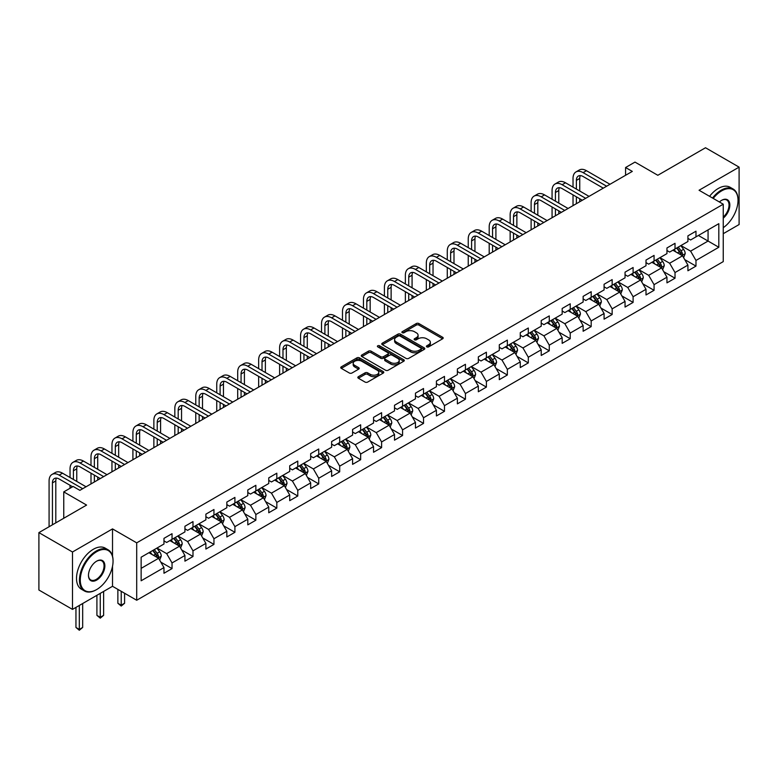 <?xml version="1.0" encoding="UTF-8"?>
<svg xmlns="http://www.w3.org/2000/svg" width="778" height="778" viewBox="0 0 778 778"><rect width="100%" height="100%" fill="white"/><g stroke="black" fill="none" stroke-linecap="round" stroke-linejoin="round"><path stroke-width="1.17" d="M426.791 346.871A1.303 0.749 0 0 0 428.639 346.871L442.643 338.78A1.867 1.079 0 0 0 443.188 338.022A1.867 1.079 0 0 0 442.643 337.263L418.914 323.56A1.867 1.079 0 0 0 416.269 323.56L402.265 331.652A1.303 0.749 0 0 0 401.876 332.177A1.303 0.749 0 0 0 402.265 332.712A1.303 0.749 0 0 0 404.103 332.712L405.921 331.661A5.971 3.443 0 0 1 414.363 331.661L416.337 332.809A5.971 3.443 0 0 1 418.087 335.24A5.971 3.443 0 0 1 416.337 337.681L414.528 338.731A1.303 0.749 0 0 0 414.139 339.257A1.303 0.749 0 0 0 414.528 339.791A1.303 0.749 0 0 0 416.366 339.791L418.185 338.751A5.971 3.443 0 0 1 426.626 338.751L428.6 339.889A5.971 3.443 0 0 1 430.351 342.33A5.971 3.443 0 0 1 428.6 344.761L426.791 345.811A1.303 0.749 0 0 0 426.402 346.336A1.303 0.749 0 0 0 426.791 346.871L426.791 345.811M358.386 376.698A1.867 1.079 0 0 0 357.831 377.456A1.867 1.079 0 0 0 358.386 378.225L365.038 382.066A1.867 1.079 0 0 0 367.683 382.066L383.243 373.08A1.867 1.079 0 0 0 383.787 372.322A1.867 1.079 0 0 0 383.243 371.563L359.504 357.861A1.867 1.079 0 0 0 356.869 357.861L341.309 366.837A1.867 1.079 0 0 0 340.754 367.605A1.867 1.079 0 0 0 341.309 368.364L349.351 373.002A1.867 1.079 0 0 0 351.987 373.002L358.648 369.161A1.867 1.079 0 0 0 359.193 368.402A1.867 1.079 0 0 0 358.648 367.644L354.661 365.339A4.989 2.879 0 0 1 353.193 363.297A4.989 2.879 0 0 1 356.275 360.642A4.989 2.879 0 0 1 361.712 361.264L377.34 370.289A4.989 2.879 0 0 1 378.798 372.322A4.989 2.879 0 0 1 375.716 374.986A4.989 2.879 0 0 1 370.279 374.354L367.683 372.856A1.867 1.079 0 0 0 365.038 372.856L358.386 376.698L358.386 378.225M723.248 233.692L739.1 224.541L739.1 167.134L705.51 147.752L657.818 175.283L634.984 162.096L625.58 167.523L632.3 171.403L79.871 490.344L73.161 486.464L63.757 491.891L63.757 518.265M112.518 556.134L112.518 528.894L72.49 552.001L38.9 532.619L86.591 505.078L63.757 491.891M112.518 528.894L136.704 542.85L723.248 204.215L723.248 261.612L136.704 600.246L136.704 542.85M739.1 167.134L699.062 190.25L723.248 204.215M406.048 358.386A1.867 1.079 0 0 0 408.693 358.386L424.253 349.41A1.867 1.079 0 0 0 424.798 348.641A1.867 1.079 0 0 0 424.253 347.883L400.514 334.18A1.867 1.079 0 0 0 397.879 334.18L382.319 343.166A1.867 1.079 0 0 0 381.774 343.925A1.867 1.079 0 0 0 382.319 344.683L406.048 358.386M378.293 347.153A1.303 0.749 0 0 1 379.615 347.338L403.724 361.255L388.183 370.231A1.867 1.079 0 0 1 385.548 370.231L361.809 356.528L368.471 352.706L368.471 351.16L361.809 355.001A1.867 1.079 0 0 0 361.264 355.76A1.867 1.079 0 0 0 361.809 356.528L361.809 355.001M368.471 352.706A1.867 1.079 0 0 1 371.106 352.706L371.106 351.16A1.867 1.079 0 0 0 368.471 351.16M371.106 351.16L380.734 356.713A1.867 1.079 0 0 0 383.369 356.713L387.784 354.165A1.867 1.079 0 0 0 388.339 353.406A1.867 1.079 0 0 0 387.784 352.638L377.768 346.852A1.303 0.749 0 0 1 377.388 346.327A1.303 0.749 0 0 1 378.186 345.626A1.303 0.749 0 0 1 379.615 345.792L403.743 359.718A1.867 1.079 0 0 1 404.288 360.486A1.867 1.079 0 0 1 403.743 361.245L403.743 359.718M72.49 552.001L72.49 609.398L38.9 590.016L38.9 532.619M160.813 562.124L172.035 568.601L172.035 562.941L184.931 555.492L184.931 561.162L192.993 556.503L192.993 550.843L205.888 543.394L205.888 549.054L213.95 544.405L213.95 538.746L226.845 531.296L226.845 536.956L234.907 532.308L234.907 526.638L247.803 519.198L247.803 524.858L255.865 520.2L255.865 514.54L268.76 507.1L268.76 512.76L276.822 508.102L276.822 502.442L289.717 494.993L289.717 500.662L297.779 496.004L297.779 490.344L310.675 482.895L310.675 488.555L318.737 483.906L318.737 478.246L331.632 470.797L331.632 476.457L339.694 471.808L339.694 466.139L352.59 458.699L352.59 464.359L360.652 459.71L360.652 454.041L373.547 446.601L373.547 452.261L381.609 447.603L381.609 441.943L394.504 434.494L394.504 440.163L402.566 435.505L402.566 429.845L415.462 422.396L415.462 428.056L423.524 423.407L423.524 417.747L436.419 410.298L436.419 415.958L444.481 411.309L444.481 405.649L457.376 398.2L457.376 403.86L465.439 399.211L465.439 393.542L478.334 386.102L478.334 391.762L486.396 387.104L486.396 381.444L499.301 373.994L499.301 379.664L507.353 375.006L507.353 369.346L520.258 361.896L520.258 367.556L528.311 362.908L528.311 357.248L541.216 349.799L541.216 355.458L549.268 350.81L549.268 345.15L562.173 337.701L562.173 343.361L570.225 338.712L570.225 333.042L583.13 325.603L583.13 331.263L591.183 326.604L591.183 320.944L604.088 313.495L604.088 319.165L612.15 314.506L612.15 308.847L625.045 301.397L625.045 307.067L633.107 302.409L633.107 296.749L646.003 289.299L646.003 294.959L654.065 290.311L654.065 284.651L666.96 277.201L666.96 282.861L675.022 278.213L675.022 272.543L687.917 265.104L687.917 270.763L695.979 266.105L695.979 260.445L718.814 247.258L718.814 223.685L708.068 229.889L708.068 241.054L718.814 247.258M172.035 568.601L163.973 573.26L163.973 567.6L141.139 580.777L141.139 557.204L163.973 544.016L163.973 538.357L172.035 533.698L172.035 539.358L184.931 531.919L184.931 526.259L192.993 521.6L192.993 527.26L205.888 519.821L205.888 514.151L213.95 509.502L213.95 515.162L226.845 507.713L226.845 502.053L234.907 497.405L234.907 503.065L247.803 495.615L247.803 489.955L255.865 485.297L255.865 490.967L268.76 483.517L268.76 477.857L276.822 473.199L276.822 478.859L289.717 471.419L289.717 465.759L297.779 461.101L297.779 466.761L310.675 459.321L310.675 453.652L318.737 449.003L318.737 454.663L331.632 447.214L331.632 441.554L339.694 436.905L339.694 442.565L352.59 435.116L352.59 429.456L360.652 424.798L360.652 430.467L373.547 423.018L373.547 417.358L381.609 412.7L381.609 418.36L394.504 410.92L394.504 405.26L402.566 400.602L402.566 406.262L415.462 398.822L415.462 393.153L423.524 388.504L423.524 394.164L436.419 386.715L436.419 381.055L444.481 376.406L444.481 382.066L457.376 374.617L457.376 368.957L465.439 364.299L465.439 369.968L478.334 362.519L478.334 356.859L486.396 352.201L486.396 357.87L499.301 350.421L499.301 344.761L507.353 340.103L507.353 345.763L520.258 338.323L520.258 332.653L528.311 328.005L528.311 333.665L541.216 326.215L541.216 320.555L549.268 315.907L549.268 321.567L562.173 314.118L562.173 308.458L570.225 303.809L570.225 309.469L583.13 302.02L583.13 296.36L591.183 291.701L591.183 297.371L604.088 289.922L604.088 284.262L612.15 279.603L612.15 285.263L625.045 277.824L625.045 272.154L633.107 267.506L633.107 273.166L646.003 265.716L646.003 260.056L654.065 255.408L654.065 261.068L666.96 253.618L666.96 247.958L675.022 243.31L675.022 248.97L687.917 241.52L687.917 235.86L695.979 231.202L695.979 236.872L718.814 223.685M169.886 540.603L179.562 546.185L166.657 553.635L156.991 548.052M163.973 540.914L166.657 542.461L172.035 539.358M166.657 553.635L172.035 562.941M179.562 546.185L184.931 555.492M190.843 528.505L200.52 534.087L187.615 541.537L177.948 535.945M184.931 528.816L187.615 530.363L192.993 527.26M187.615 541.537L192.993 550.843M200.52 534.087L205.888 543.394M211.801 516.407L221.477 521.989L208.572 529.439L198.905 523.847M205.888 516.718L208.572 518.265L213.95 515.162M208.572 529.439L213.95 538.746M221.477 521.989L226.845 531.296M232.758 504.3L242.435 509.891L229.529 517.331L219.863 511.749M226.845 504.611L229.529 506.167L234.907 503.065M229.529 517.331L234.907 526.638M242.435 509.891L247.803 519.198M253.716 492.202L263.392 497.794L250.487 505.233L240.82 499.651M247.803 492.513L250.487 494.069L255.865 490.967M250.487 505.233L255.865 514.54M263.392 497.794L268.76 507.1M274.673 480.104L284.349 485.686L271.454 493.135L261.778 487.553M268.76 480.415L271.454 481.961L276.822 478.859M271.454 493.135L276.822 502.442M284.349 485.686L289.717 494.993M295.63 468.006L305.307 473.588L292.411 481.037L282.735 475.455M289.717 468.317L292.411 469.863L297.779 466.761M292.411 481.037L297.779 490.344M305.307 473.588L310.675 482.895M316.588 455.908L326.264 461.49L313.369 468.94L303.692 463.348M310.675 456.219L313.369 457.765L318.737 454.663M313.369 468.94L318.737 478.246M326.264 461.49L331.632 470.797M337.545 443.8L347.221 449.392L334.326 456.832L324.65 451.25M331.632 444.112L334.326 445.668L339.694 442.565M334.326 456.832L339.694 466.139M347.221 449.392L352.59 458.699M358.502 431.702L368.179 437.294L355.283 444.734L345.607 439.152M352.59 432.014L355.283 433.57L360.652 430.467M355.283 444.734L360.652 454.041M368.179 437.294L373.547 446.601M379.46 419.605L389.136 425.187L376.241 432.636L366.564 427.054M373.547 419.916L376.241 421.472L381.609 418.36M376.241 432.636L381.609 441.943M389.136 425.187L394.504 434.494M400.417 407.507L410.094 413.089L397.198 420.538L387.522 414.956M394.504 407.818L397.198 409.364L402.566 406.262M397.198 420.538L402.566 429.845M410.094 413.089L415.462 422.396M421.375 395.409L431.051 400.991L418.156 408.44L408.479 402.848M415.462 395.72L418.156 397.266L423.524 394.164M418.156 408.44L423.524 417.747M431.051 400.991L436.419 410.298M442.332 383.311L452.008 388.893L439.113 396.333L429.437 390.751M436.419 383.612L439.113 385.168L444.481 382.066M439.113 396.333L444.481 405.649M452.008 388.893L457.376 398.2M463.289 371.203L472.966 376.795L460.07 384.235L450.394 378.653M457.376 371.514L460.07 373.07L465.439 369.968M460.07 384.235L465.439 393.542M472.966 376.795L478.334 386.102M484.247 359.105L493.923 364.688L481.028 372.137L471.351 366.555M478.334 359.417L481.028 360.973L486.396 357.87M481.028 372.137L486.396 381.444M493.923 364.688L499.301 373.994M505.204 347.007L514.88 352.59L501.985 360.039L492.309 354.457M499.301 347.319L501.985 348.865L507.353 345.763M501.985 360.039L507.353 369.346M514.88 352.59L520.258 361.896M526.161 334.91L535.838 340.492L522.942 347.941L513.266 342.349M520.258 335.221L522.942 336.767L528.311 333.665M522.942 347.941L528.311 357.248M535.838 340.492L541.216 349.799M547.119 322.812L556.795 328.394L543.9 335.833L534.223 330.251M541.216 323.113L543.9 324.669L549.268 321.567M543.9 335.833L549.268 345.15M556.795 328.394L562.173 337.701M568.076 310.704L577.753 316.296L564.857 323.736L555.181 318.153M562.173 311.015L564.857 312.571L570.225 309.469M564.857 323.736L570.225 333.042M577.753 316.296L583.13 325.603M589.034 298.606L598.71 304.188L585.815 311.638L576.138 306.055M583.13 298.917L585.815 300.473L591.183 297.371M585.815 311.638L591.183 320.944M598.71 304.188L604.088 313.495M609.991 286.508L619.667 292.09L606.772 299.54L597.096 293.958M604.088 286.819L606.772 288.366L612.15 285.263M606.772 299.54L612.15 308.847M619.667 292.09L625.045 301.397M630.948 274.41L640.625 279.992L627.729 287.442L618.053 281.85M625.045 274.722L627.729 276.268L633.107 273.166M627.729 287.442L633.107 296.749M640.625 279.992L646.003 289.299M651.915 262.312L661.582 267.895L648.687 275.334L639.01 269.752M646.003 262.614L648.687 264.17L654.065 261.068M648.687 275.334L654.065 284.651M661.582 267.895L666.96 277.201M672.873 250.205L682.539 255.797L669.644 263.236L659.968 257.654M666.96 250.516L669.644 252.072L675.022 248.97M669.644 263.236L675.022 272.543M682.539 255.797L687.917 265.104M698.391 235.471L708.068 241.054L690.601 251.138L680.925 245.556M687.917 238.418L690.601 239.974L695.979 236.872M690.601 251.138L695.979 260.445M72.49 609.398L112.518 586.291L136.704 600.246M625.58 167.523L625.58 175.283M141.139 568.368L158.605 558.283L148.929 552.701M158.605 558.283L163.973 567.6M684.757 259.628L695.979 266.105M663.799 271.736L675.022 278.213M642.842 283.834L654.065 290.311M621.885 295.932L633.107 302.409M600.927 308.03L612.15 314.506M579.97 320.128L591.183 326.604M559.012 332.235L570.225 338.712M538.055 344.333L549.268 350.81M517.098 356.431L528.311 362.908M496.14 368.529L507.353 375.006M475.183 380.627L486.396 387.104M454.226 392.734L465.439 399.211M433.268 404.832L444.481 411.309M412.311 416.93L423.524 423.407M391.353 429.028L402.566 435.505M370.396 441.126L381.609 447.603M349.439 453.234L360.652 459.71M328.481 465.332L339.694 471.808M307.524 477.429L318.737 483.906M286.567 489.527L297.779 496.004M265.609 501.625L276.822 508.102M244.652 513.733L255.865 520.2M223.694 525.831L234.907 532.308M202.737 537.929L213.95 544.405M181.77 550.027L192.993 556.503M112.518 586.291L112.518 566.277M427.307 347.056L428.6 346.317A5.971 3.443 0 0 0 430.351 343.876L430.351 342.33M418.087 335.24L418.087 336.796A5.971 3.443 0 0 1 416.337 339.227L415.044 339.976M442.624 338.8L418.914 325.107A1.867 1.079 0 0 0 416.269 325.107L402.78 332.896M424.224 349.419L400.514 335.726A1.867 1.079 0 0 0 397.879 335.726L382.338 344.703L382.319 343.166M420.956 349.176A1.303 0.749 0 0 0 421.336 348.641A1.303 0.749 0 0 0 420.956 348.106L400.116 336.086A1.303 0.749 0 0 0 398.268 336.086L396.362 337.185A5.971 3.443 0 0 0 394.611 339.626A5.971 3.443 0 0 0 396.362 342.057L410.599 350.285A5.971 3.443 0 0 0 419.041 350.285L420.956 349.176L420.956 350.732A1.303 0.749 0 0 0 421.336 350.197L421.336 348.641M394.611 339.626L394.611 341.172A5.971 3.443 0 0 0 396.362 343.613L396.362 342.057M420.956 350.732L419.041 351.831A5.971 3.443 0 0 1 410.599 351.831L396.362 343.613M371.106 352.706L380.734 358.269A1.867 1.079 0 0 0 383.369 358.269L387.784 355.711A1.867 1.079 0 0 0 388.339 354.953L388.339 353.406M390.721 362.48A4.989 2.879 0 0 0 396.158 363.102A4.989 2.879 0 0 0 399.24 360.447A4.989 2.879 0 0 0 397.782 358.405L392.268 355.225A1.867 1.079 0 0 0 389.632 355.225L385.217 357.783A1.867 1.079 0 0 0 384.672 358.541A1.867 1.079 0 0 0 385.217 359.3L390.721 362.48L390.721 364.036A4.989 2.879 0 0 0 396.158 364.658A4.989 2.879 0 0 0 399.24 361.994L399.24 360.447M384.672 358.541L384.672 360.097A1.867 1.079 0 0 0 385.217 360.856L385.217 359.3M390.721 364.036L385.217 360.856M378.798 372.322L378.798 373.868A4.989 2.879 0 0 1 375.716 376.533A4.989 2.879 0 0 1 370.279 375.91L367.683 374.403A1.867 1.079 0 0 0 365.038 374.403L358.405 378.234M353.193 363.297L353.193 364.853A4.989 2.879 0 0 0 354.661 366.885L354.661 365.339M358.619 369.18L354.661 366.885M383.214 373.1L359.504 359.407A1.867 1.079 0 0 0 356.869 359.407L341.328 368.373M683.599 257.635L685.204 253.609A5.038 2.908 -120 0 0 683.59 249.32L680.818 245.615M675.985 252.014L674.108 249.495M681.761 255.34L682.481 253.823A5.038 2.908 -120 0 0 681.042 250.788L678.27 247.093M677.006 247.822L680.079 251.926A2.567 1.478 60 0 1 680.546 252.704L682.481 253.823M676.656 248.017L679.427 251.722A5.038 2.908 60 0 1 680.867 254.746M573.026 187.138L573.026 178.444A14.247 8.227 60 0 1 575.973 171.928L579.338 169.983A14.247 8.227 60 0 1 586.456 170.693L609.991 184.279M575.973 171.928A14.247 8.227 60 0 1 583.101 172.628L606.636 186.214M603.281 188.159L583.101 176.509A9.501 5.485 -120 0 0 578.346 176.042A9.501 5.485 -120 0 0 576.381 180.389L576.381 189.073M580.339 175.604A9.501 5.485 -120 0 0 579.746 178.444L579.746 191.009M576.381 196.834L576.381 203.69M579.746 198.769L579.746 201.745M573.026 205.625L573.026 194.889M723.248 227.701A23.175 13.382 120 0 0 738.021 200.335A23.175 13.382 120 0 0 721.634 190.873A23.175 13.382 120 0 0 713.212 198.419M712.522 198.02A23.748 13.712 -60 0 1 721.235 190.172A23.748 13.712 -60 0 1 733.109 188.996A23.748 13.712 -60 0 1 738.021 199.868A23.748 13.712 -60 0 1 738.021 200.102M719.397 201.988A11.592 6.691 -60 0 1 721.634 200.335L721.634 200.335A11.592 6.691 -60 0 1 729.793 204.157A11.592 6.691 -60 0 1 723.248 218.141M709.565 196.309A23.748 13.712 -60 0 1 718.279 188.471A23.748 13.712 -60 0 1 730.153 187.294L733.109 188.996M723.248 217.091A11.018 6.36 120 0 0 728.762 207.551A11.018 6.36 120 0 0 726.74 200.024A11.018 6.36 120 0 0 721.43 200.452M96.268 589.782L96.667 589.549A23.175 13.382 120 0 0 113.053 561.162A23.175 13.382 120 0 0 96.667 551.699A23.175 13.382 120 0 0 80.28 580.087A23.175 13.382 120 0 0 96.667 589.549L96.268 589.782A23.748 13.712 -60 0 1 84.394 590.959A23.748 13.712 -60 0 1 80.747 571.927A23.748 13.712 -60 0 1 96.268 550.999A23.748 13.712 -60 0 1 108.142 549.822A23.748 13.712 -60 0 1 113.053 560.695A23.748 13.712 -60 0 1 113.053 560.928M96.667 580.087A11.592 6.691 -60 0 1 88.468 575.35A11.592 6.691 -60 0 1 96.667 561.162L96.667 561.162A11.592 6.691 -60 0 1 104.865 565.888A11.592 6.691 -60 0 1 96.667 580.087M88.478 575.117A11.018 6.36 120 0 0 90.754 579.931A11.018 6.36 120 0 0 96.268 579.386A11.018 6.36 120 0 0 103.464 569.671A11.018 6.36 120 0 0 101.772 560.841A11.018 6.36 120 0 0 96.462 561.278M84.394 590.959L81.437 589.247A23.748 13.712 -60 0 1 77.79 570.216A23.748 13.712 -60 0 1 93.311 549.287A23.748 13.712 -60 0 1 105.186 548.111L108.142 549.822M662.642 269.733L664.247 265.706A5.038 2.908 -120 0 0 662.632 261.418L659.861 257.713M655.027 264.112L653.15 261.593M660.804 267.447L661.524 265.92A5.038 2.908 -120 0 0 660.084 262.896L657.313 259.191M656.048 259.92L659.122 264.024A2.567 1.478 60 0 1 659.588 264.802L661.524 265.92M655.698 260.124L658.47 263.82A5.038 2.908 60 0 1 659.909 266.854M641.685 281.831L643.289 277.804A5.038 2.908 -120 0 0 641.675 273.516L638.903 269.82M634.07 276.209L632.193 273.691M639.847 279.545L640.566 278.018A5.038 2.908 -120 0 0 639.127 274.994L636.355 271.289M635.091 272.018L638.164 276.122A2.567 1.478 60 0 1 638.631 276.9L640.566 278.018M634.741 272.222L637.513 275.918A5.038 2.908 60 0 1 638.952 278.952M552.069 199.236L552.069 190.552A14.247 8.227 60 0 1 555.015 184.026L558.38 182.081A14.247 8.227 60 0 1 565.499 182.791L589.034 196.377M555.015 184.026A14.247 8.227 60 0 1 562.144 184.726L585.678 198.322M582.323 200.257L562.144 188.607A9.501 5.485 -120 0 0 557.388 188.14A9.501 5.485 -120 0 0 555.424 192.487L555.424 201.171M559.382 187.702A9.501 5.485 -120 0 0 558.779 190.552L558.779 203.116M555.424 208.932L555.424 215.788M558.779 210.867L558.779 213.843M552.069 217.723L552.069 206.987M531.111 211.334L531.111 202.65A14.247 8.227 60 0 1 534.058 196.124L537.423 194.189A14.247 8.227 60 0 1 544.542 194.889L568.076 208.475M534.058 196.124A14.247 8.227 60 0 1 541.187 196.834L564.721 210.42M561.366 212.355L541.187 200.705A9.501 5.485 -120 0 0 536.431 200.238A9.501 5.485 -120 0 0 534.467 204.585L534.467 213.269M538.425 199.8A9.501 5.485 -120 0 0 537.822 202.65L537.822 215.214M534.467 221.03L534.467 227.886M537.822 222.965L537.822 225.951M531.111 229.821L531.111 219.095M620.727 293.928L622.332 289.902A5.038 2.908 -120 0 0 620.718 285.614L617.946 281.918M613.113 288.307L611.236 285.798M618.889 291.643L619.609 290.116A5.038 2.908 -120 0 0 618.17 287.092L615.398 283.387M614.134 284.116L617.207 288.22A2.567 1.478 60 0 1 617.674 289.008L619.609 290.116M613.784 284.32L616.555 288.025A5.038 2.908 60 0 1 617.995 291.05M599.77 306.026L601.375 302A5.038 2.908 -120 0 0 599.76 297.721L596.989 294.016M592.155 300.405L590.269 297.896M597.932 303.741L598.652 302.224A5.038 2.908 -120 0 0 597.212 299.19L594.441 295.494M593.176 296.214L596.249 300.327A2.567 1.478 60 0 1 596.716 301.105L598.652 302.224M592.826 296.418L595.598 300.123A5.038 2.908 60 0 1 597.037 303.148M578.813 318.134L580.417 314.108A5.038 2.908 -120 0 0 578.803 309.819L576.031 306.114M571.198 312.513L569.311 309.994M576.975 315.839L577.694 314.322A5.038 2.908 -120 0 0 576.255 311.288L573.483 307.592M572.219 308.321L575.292 312.425A2.567 1.478 60 0 1 575.759 313.203L577.694 314.322M571.869 308.516L574.641 312.221A5.038 2.908 60 0 1 576.08 315.246M510.154 223.432L510.154 214.747A14.247 8.227 60 0 1 513.101 208.222L516.466 206.287A14.247 8.227 60 0 1 523.584 206.987L547.119 220.582M513.101 208.222A14.247 8.227 60 0 1 520.229 208.932L543.764 222.518M540.409 224.453L520.229 212.812A9.501 5.485 -120 0 0 515.474 212.336A9.501 5.485 -120 0 0 513.509 216.683L513.509 225.377M517.467 211.898A9.501 5.485 -120 0 0 516.864 214.747L516.864 227.312M513.509 233.128L513.509 239.984M516.864 235.073L516.864 238.049M510.154 241.929L510.154 231.192M489.197 235.53L489.197 226.845A14.247 8.227 60 0 1 492.143 220.32L495.508 218.385A14.247 8.227 60 0 1 502.627 219.095L526.161 232.68M492.143 220.32A14.247 8.227 60 0 1 499.272 221.03L522.806 234.616M519.451 236.561L499.272 224.91A9.501 5.485 -120 0 0 494.516 224.434A9.501 5.485 -120 0 0 492.552 228.79L492.552 237.475M496.51 223.996A9.501 5.485 -120 0 0 495.907 226.845L495.907 239.41M492.552 245.226L492.552 252.082M495.907 247.171L495.907 250.146M489.197 254.027L489.197 243.29M468.239 247.637L468.239 238.943A14.247 8.227 60 0 1 471.186 232.428L474.541 230.483A14.247 8.227 60 0 1 481.67 231.192L505.204 244.778M471.186 232.428A14.247 8.227 60 0 1 478.314 233.128L501.849 246.714M498.494 248.659L478.314 237.008A9.501 5.485 -120 0 0 473.559 236.541A9.501 5.485 -120 0 0 471.594 240.888L471.594 249.573M475.553 236.094A9.501 5.485 -120 0 0 474.95 238.943L474.95 251.508M471.594 257.333L471.594 264.189M474.95 259.269L474.95 262.244M468.239 266.125L468.239 255.388M447.282 259.735L447.282 251.051A14.247 8.227 60 0 1 450.229 244.525L453.584 242.58A14.247 8.227 60 0 1 460.712 243.29L484.247 256.876M450.229 244.525A14.247 8.227 60 0 1 457.357 245.226L480.892 258.821M477.536 260.756L457.357 249.106A9.501 5.485 -120 0 0 452.601 248.639A9.501 5.485 -120 0 0 450.637 252.986L450.637 261.671M454.595 248.201A9.501 5.485 -120 0 0 453.992 251.051L453.992 263.616M450.637 269.431L450.637 276.287M453.992 271.366L453.992 274.342M447.282 278.223L447.282 267.486M426.325 271.833L426.325 263.149A14.247 8.227 60 0 1 429.271 256.623L432.626 254.688A14.247 8.227 60 0 1 439.755 255.388L463.289 268.974M429.271 256.623A14.247 8.227 60 0 1 436.4 257.333L459.934 270.919M456.579 272.854L436.4 261.204A9.501 5.485 -120 0 0 431.644 260.737A9.501 5.485 -120 0 0 429.68 265.084L429.68 273.768M433.628 260.299A9.501 5.485 -120 0 0 433.035 263.149L433.035 275.713M429.68 281.529L429.68 288.385M433.035 283.464L433.035 286.45M426.325 290.32L426.325 279.594M405.367 283.931L405.367 275.247A14.247 8.227 60 0 1 408.314 268.721L411.669 266.786A14.247 8.227 60 0 1 418.797 267.486L442.332 281.082M408.314 268.721A14.247 8.227 60 0 1 415.442 269.431L438.977 283.017M435.622 284.952L415.442 273.311A9.501 5.485 -120 0 0 410.687 272.835A9.501 5.485 -120 0 0 408.722 277.182L408.722 285.876M412.671 272.397A9.501 5.485 -120 0 0 412.077 275.247L412.077 287.811M408.722 293.627L408.722 300.483M412.077 295.572L412.077 298.548M405.367 302.428L405.367 291.692M384.41 296.029L384.41 287.345A14.247 8.227 60 0 1 387.356 280.819L390.712 278.884A14.247 8.227 60 0 1 397.84 279.594L421.375 293.18M387.356 280.819A14.247 8.227 60 0 1 394.485 281.529L418.019 295.115M414.664 297.06L394.485 285.409A9.501 5.485 -120 0 0 389.729 284.933A9.501 5.485 -120 0 0 387.765 289.28L387.765 297.974M391.713 284.495A9.501 5.485 -120 0 0 391.12 287.345L391.12 299.909M387.765 305.725L387.765 312.581M391.12 307.67L391.12 310.646M384.41 314.526L384.41 303.79M363.452 308.137L363.452 299.442A14.247 8.227 60 0 1 366.399 292.927L369.754 290.982A14.247 8.227 60 0 1 376.883 291.692L400.417 305.277M366.399 292.927A14.247 8.227 60 0 1 373.528 293.627L397.062 307.213M393.697 309.158L373.528 297.507A9.501 5.485 -120 0 0 368.772 297.04A9.501 5.485 -120 0 0 366.808 301.387L366.808 310.072M370.756 296.593A9.501 5.485 -120 0 0 370.163 299.442L370.163 312.007M366.808 317.823L366.808 324.689M370.163 319.768L370.163 322.744M363.452 326.624L363.452 315.887M342.485 320.235L342.485 311.54A14.247 8.227 60 0 1 345.442 305.025L348.797 303.08A14.247 8.227 60 0 1 355.925 303.79L379.46 317.375M345.442 305.025A14.247 8.227 60 0 1 352.57 305.725L376.105 319.32M372.74 321.256L352.57 309.605A9.501 5.485 -120 0 0 347.815 309.138A9.501 5.485 -120 0 0 345.85 313.485L345.85 322.17M349.799 308.701A9.501 5.485 -120 0 0 349.205 311.54L349.205 324.115M345.85 329.93L345.85 336.786M349.205 331.866L349.205 334.841M342.485 338.722L342.485 327.985M321.528 332.332L321.528 323.648A14.247 8.227 60 0 1 324.484 317.123L327.839 315.187A14.247 8.227 60 0 1 334.968 315.887L358.502 329.473M324.484 317.123A14.247 8.227 60 0 1 331.613 317.823L355.147 331.418M351.782 333.354L331.613 321.703A9.501 5.485 -120 0 0 326.857 321.236A9.501 5.485 -120 0 0 324.893 325.583L324.893 334.268M328.841 320.799A9.501 5.485 -120 0 0 328.248 323.648L328.248 336.213M324.893 342.028L324.893 348.884M328.248 343.964L328.248 346.949M321.528 350.82L321.528 340.083M300.571 344.43L300.571 335.746A14.247 8.227 60 0 1 303.527 329.22L306.882 327.285A14.247 8.227 60 0 1 314.011 327.985L337.545 341.581M303.527 329.22A14.247 8.227 60 0 1 310.655 329.93L334.19 343.516M330.825 345.451L310.655 333.801A9.501 5.485 -120 0 0 305.9 333.334A9.501 5.485 -120 0 0 303.935 337.681L303.935 346.375M307.884 332.896A9.501 5.485 -120 0 0 307.291 335.746L307.291 348.311M303.935 354.126L303.935 360.982M307.291 356.061L307.291 359.047M300.571 362.918L300.571 352.191M279.613 356.528L279.613 347.844A14.247 8.227 60 0 1 282.57 341.318L285.925 339.383A14.247 8.227 60 0 1 293.053 340.083L316.588 353.679M282.57 341.318A14.247 8.227 60 0 1 289.688 342.028L313.233 355.614M309.868 357.559L289.688 345.909A9.501 5.485 -120 0 0 284.942 345.432A9.501 5.485 -120 0 0 282.978 349.779L282.978 358.473M286.926 344.994A9.501 5.485 -120 0 0 286.333 347.844L286.333 360.409M282.978 366.224L282.978 373.08M286.333 368.169L286.333 371.145M279.613 375.025L279.613 364.289M258.656 368.636L258.656 359.942A14.247 8.227 60 0 1 261.612 353.426L264.967 351.481A14.247 8.227 60 0 1 272.096 352.191L295.63 365.777M261.612 353.426A14.247 8.227 60 0 1 268.731 354.126L292.275 367.712M288.91 369.657L268.731 358.006A9.501 5.485 -120 0 0 263.985 357.53A9.501 5.485 -120 0 0 262.021 361.887L262.021 370.571M265.969 357.092A9.501 5.485 -120 0 0 265.376 359.942L265.376 372.506M262.021 378.322L262.021 385.178M265.376 380.267L265.376 383.243M258.656 387.123L258.656 376.387M237.698 380.734L237.698 372.04A14.247 8.227 60 0 1 240.655 365.524L244.01 363.579A14.247 8.227 60 0 1 251.138 364.289L274.673 377.875M240.655 365.524A14.247 8.227 60 0 1 247.774 366.224L271.318 379.82M267.953 381.755L247.774 370.104A9.501 5.485 -120 0 0 243.028 369.638A9.501 5.485 -120 0 0 241.063 373.985L241.063 382.669M245.012 369.2A9.501 5.485 -120 0 0 244.418 372.04L244.418 384.604M241.063 390.43L241.063 397.286M244.418 392.365L244.418 395.341M237.698 399.221L237.698 388.485M216.741 392.832L216.741 384.147A14.247 8.227 60 0 1 219.697 377.622L223.053 375.686A14.247 8.227 60 0 1 230.181 376.387L253.716 389.973M219.697 377.622A14.247 8.227 60 0 1 226.816 378.322L250.36 391.918M246.996 393.853L226.816 382.202A9.501 5.485 -120 0 0 222.07 381.735A9.501 5.485 -120 0 0 220.106 386.083L220.106 394.767M224.054 381.298A9.501 5.485 -120 0 0 223.461 384.147L223.461 396.712M220.106 402.527L220.106 409.384M223.461 404.463L223.461 407.439M216.741 411.319L216.741 400.582M195.784 404.93L195.784 396.245A14.247 8.227 60 0 1 198.74 389.72L202.095 387.784A14.247 8.227 60 0 1 209.224 388.485L232.758 402.08M198.74 389.72A14.247 8.227 60 0 1 205.859 390.43L229.403 404.015M226.038 405.951L205.859 394.3A9.501 5.485 -120 0 0 201.113 393.833A9.501 5.485 -120 0 0 199.149 398.18L199.149 406.865M203.097 393.396A9.501 5.485 -120 0 0 202.504 396.245L202.504 408.81M199.149 414.625L199.149 421.481M202.504 416.561L202.504 419.546M195.784 423.417L195.784 412.69M174.826 417.027L174.826 408.343A14.247 8.227 60 0 1 177.783 401.818L181.138 399.882A14.247 8.227 60 0 1 188.266 400.582L211.801 414.178M177.783 401.818A14.247 8.227 60 0 1 184.901 402.527L208.446 416.113M205.081 418.058L184.901 406.408A9.501 5.485 -120 0 0 180.156 405.931A9.501 5.485 -120 0 0 178.191 410.278L178.191 418.972M182.14 405.494A9.501 5.485 -120 0 0 181.546 408.343L181.546 420.908M178.191 426.723L178.191 433.579M181.546 428.668L181.546 431.644M174.826 435.524L174.826 424.788M153.869 429.125L153.869 420.441A14.247 8.227 60 0 1 156.825 413.915L160.18 411.98A14.247 8.227 60 0 1 167.309 412.69L190.843 426.276M156.825 413.915A14.247 8.227 60 0 1 163.944 414.625L187.488 428.211M184.123 430.156L163.944 418.506A9.501 5.485 -120 0 0 159.198 418.029A9.501 5.485 -120 0 0 157.234 422.386L157.234 431.07M161.182 417.591A9.501 5.485 -120 0 0 160.589 420.441L160.589 433.006M157.234 438.821L157.234 445.677M160.589 440.766L160.589 443.742M153.869 447.622L153.869 436.886M132.912 441.233L132.912 432.539A14.247 8.227 60 0 1 135.868 426.023L139.223 424.078A14.247 8.227 60 0 1 146.352 424.788L169.886 438.374M135.868 426.023A14.247 8.227 60 0 1 142.987 426.723L166.531 440.319M163.166 442.254L142.987 430.604A9.501 5.485 -120 0 0 138.241 430.137A9.501 5.485 -120 0 0 136.276 434.484L136.276 443.168M140.225 429.699A9.501 5.485 -120 0 0 139.632 432.539L139.632 445.104M136.276 450.929L136.276 457.785M139.632 452.864L139.632 455.84M132.912 459.72L132.912 448.984M557.855 330.232L559.45 326.206A5.038 2.908 -120 0 0 557.845 321.917L555.074 318.212M550.24 324.611L548.354 322.092M556.017 327.946L556.737 326.42A5.038 2.908 -120 0 0 555.298 323.395L552.526 319.69M551.262 320.419L554.335 324.523A2.567 1.478 60 0 1 554.802 325.301L556.737 326.42M550.912 320.624L553.683 324.319A5.038 2.908 60 0 1 555.122 327.353M536.898 342.33L538.493 338.304A5.038 2.908 -120 0 0 536.888 334.015L534.116 330.319M529.283 336.709L527.396 334.19M535.06 340.044L535.779 338.518A5.038 2.908 -120 0 0 534.34 335.493L531.569 331.788M530.304 332.517L533.377 336.621A2.567 1.478 60 0 1 533.844 337.399L535.779 338.518M529.954 332.721L532.726 336.417A5.038 2.908 60 0 1 534.165 339.451M515.94 354.428L517.535 350.401A5.038 2.908 -120 0 0 515.931 346.113L513.159 342.417M508.326 348.807L506.439 346.298M514.102 352.142L514.822 350.615A5.038 2.908 -120 0 0 513.383 347.591L510.611 343.886M509.347 344.615L512.42 348.719A2.567 1.478 60 0 1 512.887 349.507L514.822 350.615M508.997 344.819L511.768 348.525A5.038 2.908 60 0 1 513.208 351.549M494.983 366.526L496.578 362.499A5.038 2.908 -120 0 0 494.973 358.22L492.202 354.515M487.368 360.904L485.482 358.395M493.145 364.24L493.865 362.723A5.038 2.908 -120 0 0 492.425 359.689L489.654 355.993M488.389 356.713L491.463 360.827A2.567 1.478 60 0 1 491.929 361.605L493.865 362.723M488.039 356.917L490.811 360.622A5.038 2.908 60 0 1 492.25 363.647M474.026 378.633L475.621 374.607A5.038 2.908 -120 0 0 474.016 370.318L471.244 366.613M466.411 373.012L464.524 370.493M472.188 376.338L472.907 374.821A5.038 2.908 -120 0 0 471.468 371.787L468.696 368.091M467.432 368.821L470.505 372.925A2.567 1.478 60 0 1 470.972 373.703L472.907 374.821M467.082 369.015L469.854 372.72A5.038 2.908 60 0 1 471.293 375.745M453.068 390.731L454.663 386.705A5.038 2.908 -120 0 0 453.059 382.416L450.287 378.711M445.454 385.11L443.567 382.591M451.23 388.446L451.95 386.919A5.038 2.908 -120 0 0 450.511 383.894L447.739 380.189M446.475 380.919L449.548 385.022A2.567 1.478 60 0 1 450.015 385.8L451.95 386.919M446.125 381.123L448.896 384.818A5.038 2.908 60 0 1 450.336 387.852M432.111 402.829L433.706 398.803A5.038 2.908 -120 0 0 432.101 394.514L429.33 390.819M424.496 397.208L422.61 394.689M430.273 400.544L430.993 399.017A5.038 2.908 -120 0 0 429.553 395.992L426.782 392.287M425.517 393.016L428.59 397.12A2.567 1.478 60 0 1 429.057 397.898L430.993 399.017M425.167 393.221L427.939 396.916A5.038 2.908 60 0 1 429.378 399.95M411.154 414.927L412.748 410.901A5.038 2.908 -120 0 0 411.144 406.612L408.372 402.916M403.539 409.306L401.652 406.797M409.316 412.641L410.035 411.115A5.038 2.908 -120 0 0 408.596 408.09L405.815 404.385M404.56 405.114L407.633 409.218A2.567 1.478 60 0 1 408.1 410.006L410.035 411.115M404.21 405.319L406.982 409.024A5.038 2.908 60 0 1 408.421 412.048M390.196 427.025L391.791 422.999A5.038 2.908 -120 0 0 390.186 418.72L387.415 415.014M382.582 421.404L380.695 418.895M388.358 424.739L389.078 423.213A5.038 2.908 -120 0 0 387.639 420.188L384.857 416.483M383.603 417.212L386.676 421.326A2.567 1.478 60 0 1 387.143 422.104L389.078 423.213M383.253 417.416L386.024 421.122A5.038 2.908 60 0 1 387.463 424.146M369.239 439.132L370.834 435.106A5.038 2.908 -120 0 0 369.229 430.817L366.457 427.112M361.624 433.502L359.737 430.993M367.401 436.837L368.12 435.32A5.038 2.908 -120 0 0 366.681 432.286L363.9 428.59M362.645 429.32L365.718 433.424A2.567 1.478 60 0 1 366.185 434.202L368.12 435.32M362.295 429.514L365.067 433.22A5.038 2.908 60 0 1 366.506 436.244M348.281 451.23L349.876 447.204A5.038 2.908 -120 0 0 348.272 442.915L345.5 439.21M340.667 445.609L338.78 443.09M346.443 448.935L347.163 447.418A5.038 2.908 -120 0 0 345.724 444.384L342.942 440.688M341.688 441.418L344.761 445.522A2.567 1.478 60 0 1 345.228 446.3L347.163 447.418M341.338 441.622L344.109 445.317A5.038 2.908 60 0 1 345.549 448.352M327.324 463.328L328.919 459.302A5.038 2.908 -120 0 0 327.314 455.013L324.543 451.318M319.709 457.707L317.823 455.188M325.486 461.043L326.206 459.516A5.038 2.908 -120 0 0 324.766 456.491L321.985 452.786M320.731 453.516L323.804 457.62A2.567 1.478 60 0 1 324.27 458.398L326.206 459.516M320.38 453.72L323.152 457.415A5.038 2.908 60 0 1 324.591 460.45M306.367 475.426L307.962 471.4A5.038 2.908 -120 0 0 306.357 467.111L303.585 463.416M298.752 469.805L296.865 467.296M304.529 473.141L305.248 471.614A5.038 2.908 -120 0 0 303.799 468.589L301.028 464.884M299.773 465.614L302.846 469.718A2.567 1.478 60 0 1 303.313 470.496L305.248 471.614M299.423 465.818L302.195 469.523A5.038 2.908 60 0 1 303.634 472.547M285.409 487.524L287.004 483.498A5.038 2.908 -120 0 0 285.4 479.219L282.628 475.514M277.795 481.903L275.908 479.394M283.571 485.239L284.291 483.712A5.038 2.908 -120 0 0 282.842 480.687L280.07 476.982M278.816 477.711L281.889 481.825A2.567 1.478 60 0 1 282.356 482.603L284.291 483.712M278.466 477.916L281.237 481.621A5.038 2.908 60 0 1 282.677 484.645M264.452 499.632L266.047 495.605A5.038 2.908 -120 0 0 264.442 491.317L261.671 487.611M256.837 494.001L254.951 491.492M262.614 497.337L263.334 495.819A5.038 2.908 -120 0 0 261.885 492.785L259.113 489.09M257.858 489.819L260.931 493.923A2.567 1.478 60 0 1 261.398 494.701L263.334 495.819M257.508 490.014L260.28 493.719A5.038 2.908 60 0 1 261.719 496.743M243.495 511.73L245.089 507.703A5.038 2.908 -120 0 0 243.485 503.415L240.713 499.709M235.88 506.108L233.993 503.59M241.657 509.434L242.376 507.917A5.038 2.908 -120 0 0 240.927 504.883L238.156 501.188M236.901 501.917L239.974 506.021A2.567 1.478 60 0 1 240.441 506.799L242.376 507.917M236.551 502.121L239.323 505.817A5.038 2.908 60 0 1 240.762 508.851M222.537 523.827L224.132 519.801A5.038 2.908 -120 0 0 222.527 515.513L219.756 511.807M214.923 518.206L213.036 515.688M220.689 521.542L221.419 520.015A5.038 2.908 -120 0 0 219.97 516.991L217.198 513.285M215.944 514.015L219.017 518.119A2.567 1.478 60 0 1 219.484 518.897L221.419 520.015M215.584 514.219L218.365 517.915A5.038 2.908 60 0 1 219.804 520.949M201.58 535.925L203.175 531.899A5.038 2.908 -120 0 0 201.57 527.61L198.798 523.915M193.965 530.304L192.078 527.785M199.732 533.64L200.461 532.113A5.038 2.908 -120 0 0 199.012 529.089L196.241 525.383M194.986 526.113L198.059 530.217A2.567 1.478 60 0 1 198.526 530.995L200.461 532.113M194.626 526.317L197.408 530.022A5.038 2.908 60 0 1 198.847 533.047M121.222 591.319L121.222 605.196L124.587 603.261L124.587 593.254M124.587 603.261L121.222 606.052L117.867 603.261L117.867 589.374M117.867 603.261L121.222 605.196L121.222 606.052M180.622 548.023L182.217 543.997A5.038 2.908 -120 0 0 180.613 539.708L177.841 536.013M173.008 542.402L171.121 539.893M178.775 545.738L179.504 544.211A5.038 2.908 -120 0 0 178.055 541.187L175.283 537.481M174.029 538.211L177.102 542.324A2.567 1.478 60 0 1 177.569 543.102L179.504 544.211M173.669 538.415L176.45 542.12A5.038 2.908 60 0 1 177.89 545.145M100.265 593.361L100.265 617.294L103.63 615.359L103.63 591.426M103.63 615.359L100.265 618.15L96.91 615.359L96.91 595.296M96.91 615.359L100.265 617.294L100.265 618.15M159.665 560.131L161.26 556.105A5.038 2.908 -120 0 0 159.655 551.816L156.884 548.111M152.05 554.5L150.164 551.991M157.817 557.836L158.537 556.319A5.038 2.908 -120 0 0 157.098 553.284L154.326 549.589M153.062 550.309L156.145 554.422A2.567 1.478 60 0 1 156.611 555.2L158.537 556.319M152.712 550.513L155.493 554.218A5.038 2.908 60 0 1 156.932 557.243M79.307 605.459L79.307 629.402L82.672 627.457L82.672 603.524M82.672 627.457L79.307 630.248L75.952 627.457L75.952 607.404M75.952 627.457L79.307 629.402L79.307 630.248M111.954 453.331L111.954 444.646A14.247 8.227 60 0 1 114.911 438.121L118.266 436.176A14.247 8.227 60 0 1 125.394 436.886L148.929 450.472M114.911 438.121A14.247 8.227 60 0 1 122.029 438.821L145.574 452.417M142.209 454.352L122.029 442.701A9.501 5.485 -120 0 0 117.284 442.235A9.501 5.485 -120 0 0 115.319 446.582L115.319 455.266M119.267 441.797A9.501 5.485 -120 0 0 118.674 444.646L118.674 457.211M115.319 463.027L115.319 469.883M118.674 464.962L118.674 467.938M111.954 471.818L111.954 461.082M90.997 465.429L90.997 456.744A14.247 8.227 60 0 1 93.953 450.219L97.308 448.284A14.247 8.227 60 0 1 104.437 448.984L127.971 462.579M93.953 450.219A14.247 8.227 60 0 1 101.072 450.929L124.606 464.515M121.251 466.45L101.072 454.799A9.501 5.485 -120 0 0 96.326 454.333A9.501 5.485 -120 0 0 94.362 458.68L94.362 467.364M98.31 453.895A9.501 5.485 -120 0 0 97.717 456.744L97.717 469.309M94.362 475.125L94.362 481.981M97.717 477.06L97.717 480.045M90.997 483.916L90.997 473.189M70.039 477.527L70.039 468.842A14.247 8.227 60 0 1 72.996 462.317L76.351 460.382A14.247 8.227 60 0 1 83.479 461.082L107.014 474.677M72.996 462.317A14.247 8.227 60 0 1 80.115 463.027L103.649 476.613M100.294 478.558L80.115 466.907A9.501 5.485 -120 0 0 75.369 466.43A9.501 5.485 -120 0 0 73.404 470.778L73.404 479.472M77.353 465.993A9.501 5.485 -120 0 0 76.759 468.842L76.759 481.407M70.039 488.263L70.039 485.287M49.082 526.735L49.082 480.94A14.247 8.227 60 0 1 52.038 474.415L55.394 472.479A14.247 8.227 60 0 1 62.522 473.189L86.057 486.775M52.038 474.415A14.247 8.227 60 0 1 59.157 475.125L82.692 488.71M72.617 486.775L59.157 479.005A9.501 5.485 -120 0 0 54.411 478.528A9.501 5.485 -120 0 0 52.437 482.885L52.437 524.8M56.395 478.091A9.501 5.485 -120 0 0 55.802 480.94L55.802 522.855M428.6 346.317L428.6 344.761M414.528 339.791L414.528 338.731M416.337 339.227L416.337 337.681M402.265 332.712L402.265 331.652M416.269 325.107L416.269 323.56M418.914 325.107L418.914 323.56M442.643 338.78L442.643 337.263M397.879 335.726L397.879 334.18M400.514 335.726L400.514 334.18M424.253 349.41L424.253 347.883M410.599 351.831L410.599 350.285M419.041 351.831L419.041 350.285M380.734 358.269L380.734 356.713M383.369 358.269L383.369 356.713M387.784 355.711L387.784 354.165M379.615 347.338L379.615 345.792M365.038 374.403L365.038 372.856M367.683 374.403L367.683 372.856M370.279 375.91L370.279 374.354M358.648 369.161L358.648 367.644M341.309 368.364L341.309 366.837M356.869 359.407L356.869 357.861M359.504 359.407L359.504 357.861M383.243 373.08L383.243 371.563M682.043 255.505L685.165 253.706M681.042 250.788L683.59 249.32M677.463 252.86L679.427 251.722M586.456 170.693L583.101 172.628M579.746 178.444L576.381 180.389M661.086 267.603L664.208 265.804M660.084 262.896L662.632 261.418M656.506 264.958L658.47 263.82M640.129 279.71L643.25 277.902M639.127 274.994L641.675 273.516M635.548 277.056L637.513 275.918M565.499 182.791L562.144 184.726M558.779 190.552L555.424 192.487M544.542 194.889L541.187 196.834M537.822 202.65L534.467 204.585M619.171 291.808L622.293 290M618.17 287.092L620.718 285.614M614.591 289.163L616.555 288.025M598.214 303.906L601.336 302.097M597.212 299.19L599.76 297.721M593.633 301.261L595.598 300.123M577.257 316.004L580.378 314.205M576.255 311.288L578.803 309.819M572.676 313.359L574.641 312.221M523.584 206.987L520.229 208.932M516.864 214.747L513.509 216.683M502.627 219.095L499.272 221.03M495.907 226.845L492.552 228.79M481.67 231.192L478.314 233.128M474.95 238.943L471.594 240.888M460.712 243.29L457.357 245.226M453.992 251.051L450.637 252.986M439.755 255.388L436.4 257.333M433.035 263.149L429.68 265.084M418.797 267.486L415.442 269.431M412.077 275.247L408.722 277.182M397.84 279.594L394.485 281.529M391.12 287.345L387.765 289.28M376.883 291.692L373.528 293.627M370.163 299.442L366.808 301.387M355.925 303.79L352.57 305.725M349.205 311.54L345.85 313.485M334.968 315.887L331.613 317.823M328.248 323.648L324.893 325.583M314.011 327.985L310.655 329.93M307.291 335.746L303.935 337.681M293.053 340.083L289.688 342.028M286.333 347.844L282.978 349.779M272.096 352.191L268.731 354.126M265.376 359.942L262.021 361.887M251.138 364.289L247.774 366.224M244.418 372.04L241.063 373.985M230.181 376.387L226.816 378.322M223.461 384.147L220.106 386.083M209.224 388.485L205.859 390.43M202.504 396.245L199.149 398.18M188.266 400.582L184.901 402.527M181.546 408.343L178.191 410.278M167.309 412.69L163.944 414.625M160.589 420.441L157.234 422.386M146.352 424.788L142.987 426.723M139.632 432.539L136.276 434.484M556.299 328.102L559.421 326.303M555.298 323.395L557.845 321.917M551.719 325.457L553.683 324.319M535.342 340.2L538.464 338.401M534.34 335.493L536.888 334.015M530.761 337.555L532.726 336.417M514.384 352.308L517.506 350.499M513.383 347.591L515.931 346.113M509.804 349.662L511.768 348.525M493.427 364.405L496.549 362.597M492.425 359.689L494.973 358.22M488.837 361.76L490.811 360.622M472.47 376.503L475.591 374.704M471.468 371.787L474.016 370.318M467.879 373.858L469.854 372.72M451.512 388.601L454.634 386.802M450.511 383.894L453.059 382.416M446.922 385.956L448.896 384.818M430.555 400.699L433.677 398.9M429.553 395.992L432.101 394.514M425.965 398.054L427.939 396.916M409.598 412.807L412.719 410.998M408.596 408.09L411.144 406.612M405.007 410.162L406.982 409.024M388.64 424.905L391.762 423.096M387.639 420.188L390.186 418.72M384.05 422.26L386.024 421.122M367.683 437.003L370.805 435.203M366.681 432.286L369.229 430.817M363.093 434.357L365.067 433.22M346.725 449.101L349.847 447.301M345.724 444.384L348.272 442.915M342.135 446.455L344.109 445.317M325.768 461.198L328.89 459.399M324.766 456.491L327.314 455.013M321.178 458.553L323.152 457.415M304.811 473.306L307.932 471.497M303.799 468.589L306.357 467.111M300.22 470.651L302.195 469.523M283.853 485.404L286.975 483.595M282.842 480.687L285.4 479.219M279.263 482.759L281.237 481.621M262.896 497.502L266.018 495.703M261.885 492.785L264.442 491.317M258.306 494.857L260.28 493.719M241.939 509.6L245.06 507.801M240.927 504.883L243.485 503.415M237.348 506.955L239.323 505.817M220.971 521.698L224.103 519.899M219.97 516.991L222.527 515.513M216.391 519.052L218.365 517.915M200.014 533.805L203.146 531.996M199.012 529.089L201.57 527.61M195.434 531.15L197.408 530.022M179.057 545.903L182.188 544.094M178.055 541.187L180.613 539.708M174.476 543.258L176.45 542.12M158.099 558.001L161.231 556.202M157.098 553.284L159.655 551.816M153.519 555.356L155.493 554.218M125.394 436.886L122.029 438.821M118.674 444.646L115.319 446.582M104.437 448.984L101.072 450.929M97.717 456.744L94.362 458.68M83.479 461.082L80.115 463.027M76.759 468.842L73.404 470.778M62.522 473.189L59.157 475.125M55.802 480.94L52.437 482.885"/></g></svg>
